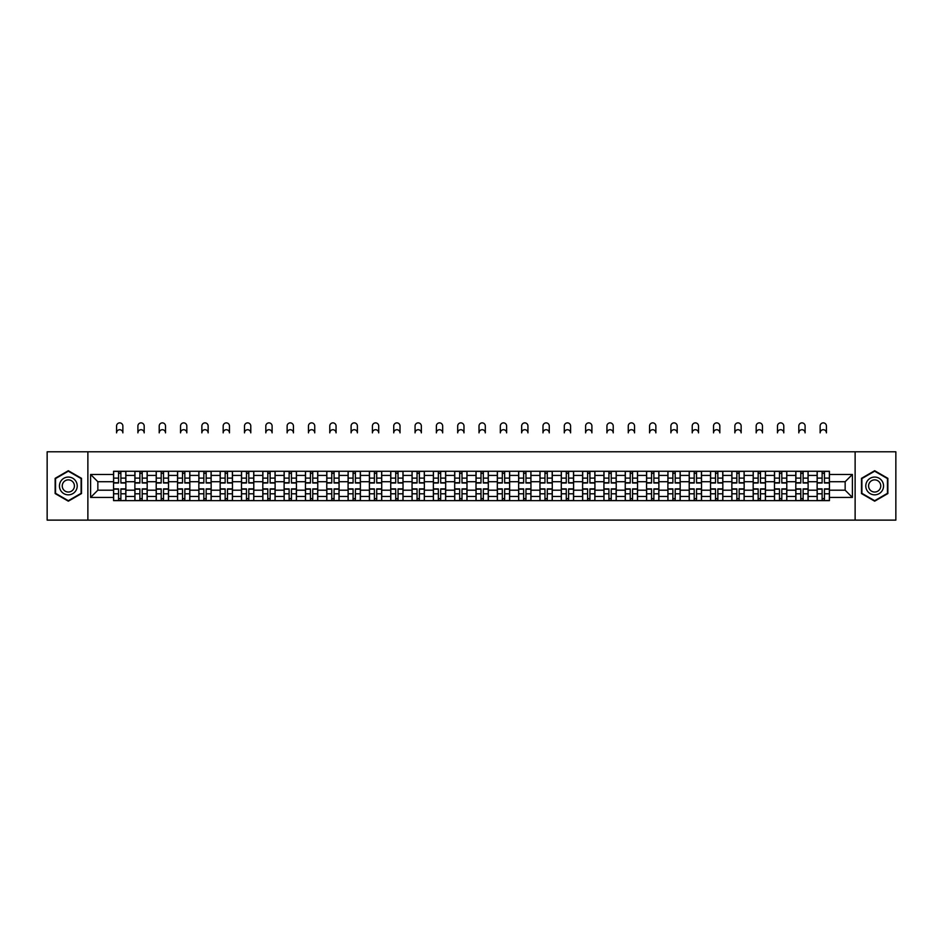 <?xml version="1.0" encoding="UTF-8"?>
<svg xmlns="http://www.w3.org/2000/svg" width="943" height="943" viewBox="0 0 943 943"><rect width="100%" height="100%" fill="white"/><g stroke="black" fill="none" stroke-linecap="round" stroke-linejoin="round"><path stroke-width="1.41" d="M855.124 520.123L895.85 520.123L895.85 451.791L47.15 451.791L47.15 520.123L855.124 520.123L855.124 451.791M134.884 500.639L134.884 475.425L125.867 475.425L125.867 500.639M125.867 475.425L125.867 471.264M134.884 475.425L134.884 471.264M147.191 471.264L147.191 500.639M156.208 500.639L156.208 471.264M168.514 471.264L168.514 500.639M177.532 500.639L177.532 471.264M189.826 471.264L189.826 500.639M198.855 500.639L198.855 471.264M211.149 471.264L211.149 500.639M220.167 500.639L220.167 471.264M232.473 471.264L232.473 500.639M241.491 500.639L241.491 471.264M253.785 471.264L253.785 500.639M262.814 500.639L262.814 471.264M275.108 471.264L275.108 500.639M284.126 500.639L284.126 471.264M296.432 471.264L296.432 500.639M305.449 500.639L305.449 471.264M317.756 471.264L317.756 500.639M326.773 500.639L326.773 471.264M339.067 471.264L339.067 500.639M348.085 500.639L348.085 471.264M360.391 471.264L360.391 500.639M369.408 500.639L369.408 471.264M381.715 471.264L381.715 500.639M390.732 500.639L390.732 471.264M403.026 471.264L403.026 500.639M412.056 500.639L412.056 471.264M424.35 471.264L424.35 500.639M433.367 500.639L433.367 471.264M445.674 471.264L445.674 500.639M454.691 500.639L454.691 471.264M466.985 471.264L466.985 500.639M476.015 500.639L476.015 471.264M488.309 471.264L488.309 500.639M497.326 500.639L497.326 471.264M509.633 471.264L509.633 500.639M518.65 500.639L518.65 471.264M530.944 471.264L530.944 500.639M539.974 500.639L539.974 471.264M552.268 471.264L552.268 500.639M561.285 500.639L561.285 471.264M573.592 471.264L573.592 500.639M582.609 500.639L582.609 471.264M594.915 471.264L594.915 500.639M603.933 500.639L603.933 471.264M616.227 471.264L616.227 500.639M625.244 500.639L625.244 471.264M637.551 471.264L637.551 500.639M646.568 500.639L646.568 471.264M658.874 471.264L658.874 500.639M667.892 500.639L667.892 471.264M680.186 471.264L680.186 500.639M689.215 500.639L689.215 471.264M701.509 471.264L701.509 500.639M710.527 500.639L710.527 471.264M722.833 471.264L722.833 500.639M731.851 500.639L731.851 471.264M744.145 471.264L744.145 500.639M753.174 500.639L753.174 471.264M765.468 471.264L765.468 500.639M774.486 500.639L774.486 471.264M786.792 471.264L786.792 500.639M795.809 500.639L795.809 471.264M808.116 471.264L808.116 500.639M817.133 500.639L817.133 471.264M817.133 490.195L808.116 490.195M795.809 490.195L786.792 490.195M774.486 490.195L765.468 490.195M753.174 490.195L744.145 490.195M731.851 490.195L722.833 490.195M710.527 490.195L701.509 490.195M689.215 490.195L680.186 490.195M667.892 490.195L658.874 490.195M646.568 490.195L637.551 490.195M625.244 490.195L616.227 490.195M603.933 490.195L594.915 490.195M582.609 490.195L573.592 490.195M561.285 490.195L552.268 490.195M539.974 490.195L530.944 490.195M518.65 490.195L509.633 490.195M497.326 490.195L488.309 490.195M476.015 490.195L466.985 490.195M454.691 490.195L445.674 490.195M433.367 490.195L424.35 490.195M412.056 490.195L403.026 490.195M390.732 490.195L381.715 490.195M369.408 490.195L360.391 490.195M348.085 490.195L339.067 490.195M326.773 490.195L317.756 490.195M305.449 490.195L296.432 490.195M284.126 490.195L275.108 490.195M262.814 490.195L253.785 490.195M241.491 490.195L232.473 490.195M220.167 490.195L211.149 490.195M198.855 490.195L189.826 490.195M177.532 490.195L168.514 490.195M156.208 490.195L147.191 490.195M134.884 490.195L125.867 490.195M817.133 481.72L808.116 481.72M795.809 481.72L786.792 481.72M774.486 481.72L765.468 481.72M753.174 481.72L744.145 481.72M731.851 481.72L722.833 481.72M710.527 481.72L701.509 481.72M689.215 481.72L680.186 481.72M667.892 481.72L658.874 481.72M646.568 481.72L637.551 481.72M625.244 481.72L616.227 481.72M603.933 481.72L594.915 481.72M582.609 481.72L573.592 481.72M561.285 481.72L552.268 481.72M539.974 481.72L530.944 481.72M518.65 481.72L509.633 481.72M497.326 481.72L488.309 481.72M476.015 481.72L466.985 481.72M454.691 481.72L445.674 481.72M433.367 481.72L424.35 481.72M412.056 481.72L403.026 481.72M390.732 481.72L381.715 481.72M369.408 481.72L360.391 481.72M348.085 481.72L339.067 481.72M326.773 481.72L317.756 481.72M305.449 481.72L296.432 481.72M284.126 481.72L275.108 481.72M262.814 481.72L253.785 481.72M241.491 481.72L232.473 481.72M220.167 481.72L211.149 481.72M198.855 481.72L189.826 481.72M177.532 481.72L168.514 481.72M156.208 481.72L147.191 481.72M134.884 481.72L125.867 481.72M97.848 490.195L113.573 490.195L113.573 481.72L97.848 481.72L97.848 490.195L90.611 497.433L90.611 474.47L113.573 474.47L113.573 481.72M829.427 481.72L829.427 490.195L845.152 490.195L845.152 481.72L829.427 481.72L829.427 471.264L113.573 471.264L113.573 474.47M829.427 474.47L852.389 474.47L852.389 497.433L829.427 497.433L829.427 490.195M113.573 490.195L113.573 500.639L829.427 500.639L829.427 497.433M113.573 497.433L90.611 497.433M87.876 520.123L87.876 451.791M81.522 478.337L68.332 470.722L55.142 478.337L55.142 493.566L68.332 501.181L81.522 493.566L81.522 478.337M887.858 478.337L874.668 470.722L861.478 478.337L861.478 493.566L874.668 501.181L887.858 493.566L887.858 478.337M120.881 498.599L118.559 498.599M118.559 473.315L120.881 473.315M142.204 498.599L139.882 498.599M139.882 473.315L142.204 473.315M163.516 498.599L161.194 498.599M161.194 473.315L163.516 473.315M184.84 498.599L182.518 498.599M182.518 473.315L184.84 473.315M206.163 498.599L203.841 498.599M203.841 473.315L206.163 473.315M227.487 498.599L225.153 498.599M225.153 473.315L227.487 473.315M248.799 498.599L246.477 498.599M246.477 473.315L248.799 473.315M270.122 498.599L267.8 498.599M267.8 473.315L270.122 473.315M291.446 498.599L289.124 498.599M289.124 473.315L291.446 473.315M312.758 498.599L310.436 498.599M310.436 473.315L312.758 473.315M334.081 498.599L331.759 498.599M331.759 473.315L334.081 473.315M355.405 498.599L353.083 498.599M353.083 473.315L355.405 473.315M376.717 498.599L374.395 498.599M374.395 473.315L376.717 473.315M398.04 498.599L395.718 498.599M395.718 473.315L398.04 473.315M419.364 498.599L417.042 498.599M417.042 473.315L419.364 473.315M440.687 498.599L438.354 498.599M438.354 473.315L440.687 473.315M461.999 498.599L459.677 498.599M459.677 473.315L461.999 473.315M483.323 498.599L481.001 498.599M481.001 473.315L483.323 473.315M504.646 498.599L502.313 498.599M502.313 473.315L504.646 473.315M525.958 498.599L523.636 498.599M523.636 473.315L525.958 473.315M547.282 498.599L544.96 498.599M544.96 473.315L547.282 473.315M568.605 498.599L566.283 498.599M566.283 473.315L568.605 473.315M589.917 498.599L587.595 498.599M587.595 473.315L589.917 473.315M611.241 498.599L608.919 498.599M608.919 473.315L611.241 473.315M632.564 498.599L630.242 498.599M630.242 473.315L632.564 473.315M653.876 498.599L651.554 498.599M651.554 473.315L653.876 473.315M675.2 498.599L672.878 498.599M672.878 473.315L675.2 473.315M696.523 498.599L694.201 498.599M694.201 473.315L696.523 473.315M717.847 498.599L715.513 498.599M715.513 473.315L717.847 473.315M739.159 498.599L736.837 498.599M736.837 473.315L739.159 473.315M760.482 498.599L758.16 498.599M758.16 473.315L760.482 473.315M781.806 498.599L779.484 498.599M779.484 473.315L781.806 473.315M803.118 498.599L800.796 498.599M800.796 473.315L803.118 473.315M824.441 498.599L822.119 498.599M822.119 473.315L824.441 473.315M90.611 474.47L97.848 481.72M845.152 490.195L852.389 497.433M845.152 481.72L852.389 474.47M122.861 432.861A3.147 3.147 0 0 0 119.726 429.713A3.147 3.147 0 0 0 116.578 432.861L116.578 426.024A3.147 3.147 0 0 1 119.726 422.877A3.147 3.147 0 0 1 122.861 426.024L122.861 432.861M120.881 483.016L120.881 471.394L125.796 471.394L125.796 483.016L120.881 483.016M118.559 473.174L120.881 473.174M118.559 471.394L113.643 471.394L113.643 483.016L118.559 483.016L118.559 471.394L120.881 471.394M118.559 488.887L118.559 500.509L113.643 500.509L113.643 488.887L118.559 488.887M120.881 498.729L118.559 498.729M122.861 500.509L125.796 500.509L125.796 488.887L120.881 488.887L120.881 500.509L116.578 500.509M144.185 432.861A3.147 3.147 0 0 0 141.037 429.713A3.147 3.147 0 0 0 137.902 432.861L137.902 426.024A3.147 3.147 0 0 1 141.037 422.877A3.147 3.147 0 0 1 144.185 426.024L144.185 432.861M142.204 483.016L142.204 471.394L147.12 471.394L147.12 483.016L142.204 483.016M139.882 473.174L142.204 473.174M139.882 471.394L134.955 471.394L134.955 483.016L139.882 483.016L139.882 471.394L142.204 471.394M165.508 432.861A3.147 3.147 0 0 0 162.361 429.713A3.147 3.147 0 0 0 159.214 432.861L159.214 426.024A3.147 3.147 0 0 1 162.361 422.877A3.147 3.147 0 0 1 165.508 426.024L165.508 432.861M163.516 483.016L163.516 471.394L168.443 471.394L168.443 483.016L163.516 483.016M161.194 473.174L163.516 473.174M161.194 471.394L156.279 471.394L156.279 483.016L161.194 483.016L161.194 471.394L163.516 471.394M186.82 432.861A3.147 3.147 0 0 0 183.685 429.713A3.147 3.147 0 0 0 180.537 432.861L180.537 426.024A3.147 3.147 0 0 1 183.685 422.877A3.147 3.147 0 0 1 186.82 426.024L186.82 432.861M184.84 483.016L184.84 471.394L189.767 471.394L189.767 483.016L184.84 483.016M182.518 473.174L184.84 473.174M182.518 471.394L177.602 471.394L177.602 483.016L182.518 483.016L182.518 471.394L184.84 471.394M60.635 490.395A8.888 8.888 0 0 0 72.776 493.649A8.888 8.888 0 0 0 76.029 481.508A8.888 8.888 0 0 0 63.888 478.254A8.888 8.888 0 0 0 60.635 490.395M63.063 488.993A6.082 6.082 0 0 0 71.373 491.22A6.082 6.082 0 0 0 73.601 482.91A6.082 6.082 0 0 0 65.291 480.682A6.082 6.082 0 0 0 63.063 488.993M68.332 471.194L81.11 478.572L81.11 493.33L68.332 500.709L55.554 493.33L55.554 478.572L68.332 471.194M866.971 490.395A8.888 8.888 0 0 0 879.112 493.649A8.888 8.888 0 0 0 882.365 481.508A8.888 8.888 0 0 0 870.224 478.254A8.888 8.888 0 0 0 866.971 490.395M869.399 488.993A6.082 6.082 0 0 0 877.709 491.22A6.082 6.082 0 0 0 879.937 482.91A6.082 6.082 0 0 0 871.627 480.682A6.082 6.082 0 0 0 869.399 488.993M874.668 471.194L887.446 478.572L887.446 493.33L874.668 500.709L861.89 493.33L861.89 478.572L874.668 471.194M139.882 488.887L139.882 500.509L134.955 500.509L134.955 488.887L139.882 488.887M142.204 498.729L139.882 498.729M144.185 500.509L147.12 500.509L147.12 488.887L142.204 488.887L142.204 500.509L137.902 500.509M161.194 488.887L161.194 500.509L156.279 500.509L156.279 488.887L161.194 488.887M163.516 498.729L161.194 498.729M165.508 500.509L168.443 500.509L168.443 488.887L163.516 488.887L163.516 500.509L159.214 500.509M182.518 488.887L182.518 500.509L177.602 500.509L177.602 488.887L182.518 488.887M184.84 498.729L182.518 498.729M186.82 500.509L189.767 500.509L189.767 488.887L184.84 488.887L184.84 500.509L180.537 500.509M208.144 432.861A3.147 3.147 0 0 0 204.996 429.713A3.147 3.147 0 0 0 201.861 432.861L201.861 426.024A3.147 3.147 0 0 1 204.996 422.877A3.147 3.147 0 0 1 208.144 426.024L208.144 432.861M206.163 483.016L206.163 471.394L211.079 471.394L211.079 483.016L206.163 483.016M203.841 473.174L206.163 473.174M203.841 471.394L198.914 471.394L198.914 483.016L203.841 483.016L203.841 471.394L206.163 471.394M229.467 432.861A3.147 3.147 0 0 0 226.32 429.713A3.147 3.147 0 0 0 223.173 432.861L223.173 426.024A3.147 3.147 0 0 1 226.32 422.877A3.147 3.147 0 0 1 229.467 426.024L229.467 432.861M227.487 483.016L227.487 471.394L232.402 471.394L232.402 483.016L227.487 483.016M225.153 473.174L227.487 473.174M225.153 471.394L220.238 471.394L220.238 483.016L225.153 483.016L225.153 471.394L227.487 471.394M203.841 488.887L203.841 500.509L198.914 500.509L198.914 488.887L203.841 488.887M206.163 498.729L203.841 498.729M208.144 500.509L211.079 500.509L211.079 488.887L206.163 488.887L206.163 500.509L201.861 500.509M225.153 488.887L225.153 500.509L220.238 500.509L220.238 488.887L225.153 488.887M227.487 498.729L225.153 498.729M229.467 500.509L232.402 500.509L232.402 488.887L227.487 488.887L227.487 500.509L223.173 500.509M250.779 432.861A3.147 3.147 0 0 0 247.644 429.713A3.147 3.147 0 0 0 244.496 432.861L244.496 426.024A3.147 3.147 0 0 1 247.644 422.877A3.147 3.147 0 0 1 250.779 426.024L250.779 432.861M248.799 483.016L248.799 471.394L253.726 471.394L253.726 483.016L248.799 483.016M246.477 473.174L248.799 473.174M246.477 471.394L241.561 471.394L241.561 483.016L246.477 483.016L246.477 471.394L248.799 471.394M272.103 432.861A3.147 3.147 0 0 0 268.955 429.713A3.147 3.147 0 0 0 265.82 432.861L265.82 426.024A3.147 3.147 0 0 1 268.955 422.877A3.147 3.147 0 0 1 272.103 426.024L272.103 432.861M270.122 483.016L270.122 471.394L275.038 471.394L275.038 483.016L270.122 483.016M267.8 473.174L270.122 473.174M267.8 471.394L262.873 471.394L262.873 483.016L267.8 483.016L267.8 471.394L270.122 471.394M293.426 432.861A3.147 3.147 0 0 0 290.279 429.713A3.147 3.147 0 0 0 287.132 432.861L287.132 426.024A3.147 3.147 0 0 1 290.279 422.877A3.147 3.147 0 0 1 293.426 426.024L293.426 432.861M291.446 483.016L291.446 471.394L296.361 471.394L296.361 483.016L291.446 483.016M289.124 473.174L291.446 473.174M289.124 471.394L284.197 471.394L284.197 483.016L289.124 483.016L289.124 471.394L291.446 471.394M314.738 432.861A3.147 3.147 0 0 0 311.603 429.713A3.147 3.147 0 0 0 308.455 432.861L308.455 426.024A3.147 3.147 0 0 1 311.603 422.877A3.147 3.147 0 0 1 314.738 426.024L314.738 432.861M312.758 483.016L312.758 471.394L317.685 471.394L317.685 483.016L312.758 483.016M310.436 473.174L312.758 473.174M310.436 471.394L305.52 471.394L305.52 483.016L310.436 483.016L310.436 471.394L312.758 471.394M336.062 432.861A3.147 3.147 0 0 0 332.914 429.713A3.147 3.147 0 0 0 329.779 432.861L329.779 426.024A3.147 3.147 0 0 1 332.914 422.877A3.147 3.147 0 0 1 336.062 426.024L336.062 432.861M334.081 483.016L334.081 471.394L338.997 471.394L338.997 483.016L334.081 483.016M331.759 473.174L334.081 473.174M331.759 471.394L326.844 471.394L326.844 483.016L331.759 483.016L331.759 471.394L334.081 471.394M357.385 432.861A3.147 3.147 0 0 0 354.238 429.713A3.147 3.147 0 0 0 351.102 432.861L351.102 426.024A3.147 3.147 0 0 1 354.238 422.877A3.147 3.147 0 0 1 357.385 426.024L357.385 432.861M355.405 483.016L355.405 471.394L360.32 471.394L360.32 483.016L355.405 483.016M353.083 473.174L355.405 473.174M353.083 471.394L348.156 471.394L348.156 483.016L353.083 483.016L353.083 471.394L355.405 471.394M378.709 432.861A3.147 3.147 0 0 0 375.562 429.713A3.147 3.147 0 0 0 372.414 432.861L372.414 426.024A3.147 3.147 0 0 1 375.562 422.877A3.147 3.147 0 0 1 378.709 426.024L378.709 432.861M376.717 483.016L376.717 471.394L381.644 471.394L381.644 483.016L376.717 483.016M374.395 473.174L376.717 473.174M374.395 471.394L369.479 471.394L369.479 483.016L374.395 483.016L374.395 471.394L376.717 471.394M400.021 432.861A3.147 3.147 0 0 0 396.885 429.713A3.147 3.147 0 0 0 393.738 432.861L393.738 426.024A3.147 3.147 0 0 1 396.885 422.877A3.147 3.147 0 0 1 400.021 426.024L400.021 432.861M398.04 483.016L398.04 471.394L402.967 471.394L402.967 483.016L398.04 483.016M395.718 473.174L398.04 473.174M395.718 471.394L390.803 471.394L390.803 483.016L395.718 483.016L395.718 471.394L398.04 471.394M246.477 488.887L246.477 500.509L241.561 500.509L241.561 488.887L246.477 488.887M248.799 498.729L246.477 498.729M250.779 500.509L253.726 500.509L253.726 488.887L248.799 488.887L248.799 500.509L244.496 500.509M267.8 488.887L267.8 500.509L262.873 500.509L262.873 488.887L267.8 488.887M270.122 498.729L267.8 498.729M272.103 500.509L275.038 500.509L275.038 488.887L270.122 488.887L270.122 500.509L265.82 500.509M289.124 488.887L289.124 500.509L284.197 500.509L284.197 488.887L289.124 488.887M291.446 498.729L289.124 498.729M293.426 500.509L296.361 500.509L296.361 488.887L291.446 488.887L291.446 500.509L287.132 500.509M310.436 488.887L310.436 500.509L305.52 500.509L305.52 488.887L310.436 488.887M312.758 498.729L310.436 498.729M314.738 500.509L317.685 500.509L317.685 488.887L312.758 488.887L312.758 500.509L308.455 500.509M331.759 488.887L331.759 500.509L326.844 500.509L326.844 488.887L331.759 488.887M334.081 498.729L331.759 498.729M336.274 500.509L338.997 500.509L338.997 488.887L334.081 488.887L334.081 500.509L329.779 500.509M338.997 500.509L336.062 500.509M353.083 488.887L353.083 500.509L348.156 500.509L348.156 488.887L353.083 488.887M355.405 498.729L353.083 498.729M357.385 500.509L360.32 500.509L360.32 488.887L355.405 488.887L355.405 500.509L351.102 500.509M374.395 488.887L374.395 500.509L369.479 500.509L369.479 488.887L374.395 488.887M376.717 498.729L374.395 498.729M378.709 500.509L381.644 500.509L381.644 488.887L376.717 488.887L376.717 500.509L372.414 500.509M395.718 488.887L395.718 500.509L390.803 500.509L390.803 488.887L395.718 488.887M398.04 498.729L395.718 498.729M400.021 500.509L402.967 500.509L402.967 488.887L398.04 488.887L398.04 500.509L393.738 500.509M421.344 432.861A3.147 3.147 0 0 0 418.197 429.713A3.147 3.147 0 0 0 415.061 432.861L415.061 426.024A3.147 3.147 0 0 1 418.197 422.877A3.147 3.147 0 0 1 421.344 426.024L421.344 432.861M419.364 483.016L419.364 471.394L424.279 471.394L424.279 483.016L419.364 483.016M417.042 473.174L419.364 473.174M417.042 471.394L412.115 471.394L412.115 483.016L417.042 483.016L417.042 471.394L419.364 471.394M417.042 488.887L417.042 500.509L412.115 500.509L412.115 488.887L417.042 488.887M419.364 498.729L417.042 498.729M421.344 500.509L424.279 500.509L424.279 488.887L419.364 488.887L419.364 500.509L415.061 500.509M442.668 432.861A3.147 3.147 0 0 0 439.521 429.713A3.147 3.147 0 0 0 436.373 432.861L436.373 426.024A3.147 3.147 0 0 1 439.521 422.877A3.147 3.147 0 0 1 442.668 426.024L442.668 432.861M440.687 483.016L440.687 471.394L445.603 471.394L445.603 483.016L440.687 483.016M438.354 473.174L440.687 473.174M438.354 471.394L433.438 471.394L433.438 483.016L438.354 483.016L438.354 471.394L440.687 471.394M438.354 488.887L438.354 500.509L433.438 500.509L433.438 488.887L438.354 488.887M440.687 498.729L438.354 498.729M442.668 500.509L445.603 500.509L445.603 488.887L440.687 488.887L440.687 500.509L436.373 500.509M463.98 432.861A3.147 3.147 0 0 0 460.844 429.713A3.147 3.147 0 0 0 457.697 432.861L457.697 426.024A3.147 3.147 0 0 1 460.844 422.877A3.147 3.147 0 0 1 463.98 426.024L463.98 432.861M461.999 483.016L461.999 471.394L466.926 471.394L466.926 483.016L461.999 483.016M459.677 473.174L461.999 473.174M459.677 471.394L454.762 471.394L454.762 483.016L459.677 483.016L459.677 471.394L461.999 471.394M485.303 432.861A3.147 3.147 0 0 0 482.156 429.713A3.147 3.147 0 0 0 479.02 432.861L479.02 426.024A3.147 3.147 0 0 1 482.156 422.877A3.147 3.147 0 0 1 485.303 426.024L485.303 432.861M483.323 483.016L483.323 471.394L488.238 471.394L488.238 483.016L483.323 483.016M481.001 473.174L483.323 473.174M481.001 471.394L476.074 471.394L476.074 483.016L481.001 483.016L481.001 471.394L483.323 471.394M506.627 432.861A3.147 3.147 0 0 0 503.479 429.713A3.147 3.147 0 0 0 500.332 432.861L500.332 426.024A3.147 3.147 0 0 1 503.479 422.877A3.147 3.147 0 0 1 506.627 426.024L506.627 432.861M504.646 483.016L504.646 471.394L509.562 471.394L509.562 483.016L504.646 483.016M502.313 473.174L504.646 473.174M502.313 471.394L497.397 471.394L497.397 483.016L502.313 483.016L502.313 471.394L504.646 471.394M527.939 432.861A3.147 3.147 0 0 0 524.803 429.713A3.147 3.147 0 0 0 521.656 432.861L521.656 426.024A3.147 3.147 0 0 1 524.803 422.877A3.147 3.147 0 0 1 527.939 426.024L527.939 432.861M525.958 483.016L525.958 471.394L530.885 471.394L530.885 483.016L525.958 483.016M523.636 473.174L525.958 473.174M523.636 471.394L518.721 471.394L518.721 483.016L523.636 483.016L523.636 471.394L525.958 471.394M549.262 432.861A3.147 3.147 0 0 0 546.115 429.713A3.147 3.147 0 0 0 542.979 432.861L542.979 426.024A3.147 3.147 0 0 1 546.115 422.877A3.147 3.147 0 0 1 549.262 426.024L549.262 432.861M547.282 483.016L547.282 471.394L552.197 471.394L552.197 483.016L547.282 483.016M544.96 473.174L547.282 473.174M544.96 471.394L540.033 471.394L540.033 483.016L544.96 483.016L544.96 471.394L547.282 471.394M570.586 432.861A3.147 3.147 0 0 0 567.438 429.713A3.147 3.147 0 0 0 564.291 432.861L564.291 426.024A3.147 3.147 0 0 1 567.438 422.877A3.147 3.147 0 0 1 570.586 426.024L570.586 432.861M568.605 483.016L568.605 471.394L573.521 471.394L573.521 483.016L568.605 483.016M566.283 473.174L568.605 473.174M566.283 471.394L561.356 471.394L561.356 483.016L566.283 483.016L566.283 471.394L568.605 471.394M591.898 432.861A3.147 3.147 0 0 0 588.762 429.713A3.147 3.147 0 0 0 585.615 432.861L585.615 426.024A3.147 3.147 0 0 1 588.762 422.877A3.147 3.147 0 0 1 591.898 426.024L591.898 432.861M589.917 483.016L589.917 471.394L594.844 471.394L594.844 483.016L589.917 483.016M587.595 473.174L589.917 473.174M587.595 471.394L582.68 471.394L582.68 483.016L587.595 483.016L587.595 471.394L589.917 471.394M613.221 432.861A3.147 3.147 0 0 0 610.086 429.713A3.147 3.147 0 0 0 606.938 432.861L606.938 426.024A3.147 3.147 0 0 1 610.086 422.877A3.147 3.147 0 0 1 613.221 426.024L613.221 432.861M611.241 483.016L611.241 471.394L616.156 471.394L616.156 483.016L611.241 483.016M608.919 473.174L611.241 473.174M608.919 471.394L604.003 471.394L604.003 483.016L608.919 483.016L608.919 471.394L611.241 471.394M634.545 432.861A3.147 3.147 0 0 0 631.397 429.713A3.147 3.147 0 0 0 628.262 432.861L628.262 426.024A3.147 3.147 0 0 1 631.397 422.877A3.147 3.147 0 0 1 634.545 426.024L634.545 432.861M632.564 483.016L632.564 471.394L637.48 471.394L637.48 483.016L632.564 483.016M630.242 473.174L632.564 473.174M630.242 471.394L625.315 471.394L625.315 483.016L630.242 483.016L630.242 471.394L632.564 471.394M655.868 432.861A3.147 3.147 0 0 0 652.721 429.713A3.147 3.147 0 0 0 649.574 432.861L649.574 426.024A3.147 3.147 0 0 1 652.721 422.877A3.147 3.147 0 0 1 655.868 426.024L655.868 432.861M653.876 483.016L653.876 471.394L658.803 471.394L658.803 483.016L653.876 483.016M651.554 473.174L653.876 473.174M651.554 471.394L646.639 471.394L646.639 483.016L651.554 483.016L651.554 471.394L653.876 471.394M677.18 432.861A3.147 3.147 0 0 0 674.045 429.713A3.147 3.147 0 0 0 670.897 432.861L670.897 426.024A3.147 3.147 0 0 1 674.045 422.877A3.147 3.147 0 0 1 677.18 426.024L677.18 432.861M675.2 483.016L675.2 471.394L680.127 471.394L680.127 483.016L675.2 483.016M672.878 473.174L675.2 473.174M672.878 471.394L667.962 471.394L667.962 483.016L672.878 483.016L672.878 471.394L675.2 471.394M698.504 432.861A3.147 3.147 0 0 0 695.356 429.713A3.147 3.147 0 0 0 692.221 432.861L692.221 426.024A3.147 3.147 0 0 1 695.356 422.877A3.147 3.147 0 0 1 698.504 426.024L698.504 432.861M696.523 483.016L696.523 471.394L701.439 471.394L701.439 483.016L696.523 483.016M694.201 473.174L696.523 473.174M694.201 471.394L689.274 471.394L689.274 483.016L694.201 483.016L694.201 471.394L696.523 471.394M719.827 432.861A3.147 3.147 0 0 0 716.68 429.713A3.147 3.147 0 0 0 713.533 432.861L713.533 426.024A3.147 3.147 0 0 1 716.68 422.877A3.147 3.147 0 0 1 719.827 426.024L719.827 432.861M717.847 483.016L717.847 471.394L722.762 471.394L722.762 483.016L717.847 483.016M715.513 473.174L717.847 473.174M715.513 471.394L710.598 471.394L710.598 483.016L715.513 483.016L715.513 471.394L717.847 471.394M741.139 432.861A3.147 3.147 0 0 0 738.004 429.713A3.147 3.147 0 0 0 734.856 432.861L734.856 426.024A3.147 3.147 0 0 1 738.004 422.877A3.147 3.147 0 0 1 741.139 426.024L741.139 432.861M739.159 483.016L739.159 471.394L744.086 471.394L744.086 483.016L739.159 483.016M736.837 473.174L739.159 473.174M736.837 471.394L731.921 471.394L731.921 483.016L736.837 483.016L736.837 471.394L739.159 471.394M762.463 432.861A3.147 3.147 0 0 0 759.315 429.713A3.147 3.147 0 0 0 756.18 432.861L756.18 426.024A3.147 3.147 0 0 1 759.315 422.877A3.147 3.147 0 0 1 762.463 426.024L762.463 432.861M760.482 483.016L760.482 471.394L765.398 471.394L765.398 483.016L760.482 483.016M758.16 473.174L760.482 473.174M758.16 471.394L753.233 471.394L753.233 483.016L758.16 483.016L758.16 471.394L760.482 471.394M783.786 432.861A3.147 3.147 0 0 0 780.639 429.713A3.147 3.147 0 0 0 777.492 432.861L777.492 426.024A3.147 3.147 0 0 1 780.639 422.877A3.147 3.147 0 0 1 783.786 426.024L783.786 432.861M781.806 483.016L781.806 471.394L786.721 471.394L786.721 483.016L781.806 483.016M779.484 473.174L781.806 473.174M779.484 471.394L774.557 471.394L774.557 483.016L779.484 483.016L779.484 471.394L781.806 471.394M805.098 432.861A3.147 3.147 0 0 0 801.963 429.713A3.147 3.147 0 0 0 798.815 432.861L798.815 426.024A3.147 3.147 0 0 1 801.963 422.877A3.147 3.147 0 0 1 805.098 426.024L805.098 432.861M803.118 483.016L803.118 471.394L808.045 471.394L808.045 483.016L803.118 483.016M800.796 473.174L803.118 473.174M800.796 471.394L795.88 471.394L795.88 483.016L800.796 483.016L800.796 471.394L803.118 471.394M459.677 488.887L459.677 500.509L454.762 500.509L454.762 488.887L459.677 488.887M461.999 498.729L459.677 498.729M463.98 500.509L466.926 500.509L466.926 488.887L461.999 488.887L461.999 500.509L457.697 500.509M481.001 488.887L481.001 500.509L476.074 500.509L476.074 488.887L481.001 488.887M483.323 498.729L481.001 498.729M485.303 500.509L488.238 500.509L488.238 488.887L483.323 488.887L483.323 500.509L479.02 500.509M502.313 488.887L502.313 500.509L497.397 500.509L497.397 488.887L502.313 488.887M504.646 498.729L502.313 498.729M506.627 500.509L509.562 500.509L509.562 488.887L504.646 488.887L504.646 500.509L500.332 500.509M523.636 488.887L523.636 500.509L518.721 500.509L518.721 488.887L523.636 488.887M525.958 498.729L523.636 498.729M527.939 500.509L530.885 500.509L530.885 488.887L525.958 488.887L525.958 500.509L521.656 500.509M544.96 488.887L544.96 500.509L540.033 500.509L540.033 488.887L544.96 488.887M547.282 498.729L544.96 498.729M549.262 500.509L552.197 500.509L552.197 488.887L547.282 488.887L547.282 500.509L542.979 500.509M566.283 488.887L566.283 500.509L561.356 500.509L561.356 488.887L566.283 488.887M568.605 498.729L566.283 498.729M570.586 500.509L573.521 500.509L573.521 488.887L568.605 488.887L568.605 500.509L564.291 500.509M587.595 488.887L587.595 500.509L582.68 500.509L582.68 488.887L587.595 488.887M589.917 498.729L587.595 498.729M591.898 500.509L594.844 500.509L594.844 488.887L589.917 488.887L589.917 500.509L585.615 500.509M608.919 488.887L608.919 500.509L604.003 500.509L604.003 488.887L608.919 488.887M611.241 498.729L608.919 498.729M613.221 500.509L616.156 500.509L616.156 488.887L611.241 488.887L611.241 500.509L606.938 500.509M630.242 488.887L630.242 500.509L625.315 500.509L625.315 488.887L630.242 488.887M632.564 498.729L630.242 498.729M634.545 500.509L637.48 500.509L637.48 488.887L632.564 488.887L632.564 500.509L628.262 500.509M651.554 488.887L651.554 500.509L646.639 500.509L646.639 488.887L651.554 488.887M653.876 498.729L651.554 498.729M655.868 500.509L658.803 500.509L658.803 488.887L653.876 488.887L653.876 500.509L649.574 500.509M672.878 488.887L672.878 500.509L667.962 500.509L667.962 488.887L672.878 488.887M675.2 498.729L672.878 498.729M677.18 500.509L680.127 500.509L680.127 488.887L675.2 488.887L675.2 500.509L670.897 500.509M694.201 488.887L694.201 500.509L689.274 500.509L689.274 488.887L694.201 488.887M696.523 498.729L694.201 498.729M698.704 500.509L701.439 500.509L701.439 488.887L696.523 488.887L696.523 500.509L692.221 500.509M701.439 500.509L698.504 500.509M715.513 488.887L715.513 500.509L710.598 500.509L710.598 488.887L715.513 488.887M717.847 498.729L715.513 498.729M720.028 500.509L722.762 500.509L722.762 488.887L717.847 488.887L717.847 500.509L713.533 500.509M722.762 500.509L719.827 500.509M736.837 488.887L736.837 500.509L731.921 500.509L731.921 488.887L736.837 488.887M739.159 498.729L736.837 498.729M741.139 500.509L744.086 500.509L744.086 488.887L739.159 488.887L739.159 500.509L734.856 500.509M758.16 488.887L758.16 500.509L753.233 500.509L753.233 488.887L758.16 488.887M760.482 498.729L758.16 498.729M762.463 500.509L765.398 500.509L765.398 488.887L760.482 488.887L760.482 500.509L756.18 500.509M779.484 488.887L779.484 500.509L774.557 500.509L774.557 488.887L779.484 488.887M781.806 498.729L779.484 498.729M783.786 500.509L786.721 500.509L786.721 488.887L781.806 488.887L781.806 500.509L777.492 500.509M800.796 488.887L800.796 500.509L795.88 500.509L795.88 488.887L800.796 488.887M803.118 498.729L800.796 498.729M805.098 500.509L808.045 500.509L808.045 488.887L803.118 488.887L803.118 500.509L798.815 500.509M826.422 432.861A3.147 3.147 0 0 0 823.274 429.713A3.147 3.147 0 0 0 820.139 432.861L820.139 426.024A3.147 3.147 0 0 1 823.274 422.877A3.147 3.147 0 0 1 826.422 426.024L826.422 432.861M824.441 483.016L824.441 471.394L829.357 471.394L829.357 483.016L824.441 483.016M822.119 473.174L824.441 473.174M822.119 471.394L817.204 471.394L817.204 483.016L822.119 483.016L822.119 471.394L824.441 471.394M822.119 488.887L822.119 500.509L817.204 500.509L817.204 488.887L822.119 488.887M824.441 498.729L822.119 498.729M826.422 500.509L829.357 500.509L829.357 488.887L824.441 488.887L824.441 500.509L820.139 500.509M795.809 475.425L786.792 475.425M774.486 475.425L765.468 475.425M753.174 475.425L744.145 475.425M731.851 475.425L722.833 475.425M710.527 475.425L701.509 475.425M689.215 475.425L680.186 475.425M667.892 475.425L658.874 475.425M646.568 475.425L637.551 475.425M625.244 475.425L616.227 475.425M603.933 475.425L594.915 475.425M582.609 475.425L573.592 475.425M561.285 475.425L552.268 475.425M539.974 475.425L530.944 475.425M518.65 475.425L509.633 475.425M497.326 475.425L488.309 475.425M476.015 475.425L466.985 475.425M454.691 475.425L445.674 475.425M433.367 475.425L424.35 475.425M412.056 475.425L403.026 475.425M390.732 475.425L381.715 475.425M369.408 475.425L360.391 475.425M348.085 475.425L339.067 475.425M326.773 475.425L317.756 475.425M305.449 475.425L296.432 475.425M284.126 475.425L275.108 475.425M262.814 475.425L253.785 475.425M241.491 475.425L232.473 475.425M220.167 475.425L211.149 475.425M198.855 475.425L189.826 475.425M177.532 475.425L168.514 475.425M156.208 475.425L147.191 475.425M817.133 475.425L808.116 475.425M795.809 496.478L786.792 496.478M774.486 496.478L765.468 496.478M753.174 496.478L744.145 496.478M731.851 496.478L722.833 496.478M710.527 496.478L701.509 496.478M689.215 496.478L680.186 496.478M667.892 496.478L658.874 496.478M646.568 496.478L637.551 496.478M625.244 496.478L616.227 496.478M603.933 496.478L594.915 496.478M582.609 496.478L573.592 496.478M561.285 496.478L552.268 496.478M539.974 496.478L530.944 496.478M518.65 496.478L509.633 496.478M497.326 496.478L488.309 496.478M476.015 496.478L466.985 496.478M454.691 496.478L445.674 496.478M433.367 496.478L424.35 496.478M412.056 496.478L403.026 496.478M390.732 496.478L381.715 496.478M369.408 496.478L360.391 496.478M348.085 496.478L339.067 496.478M326.773 496.478L317.756 496.478M305.449 496.478L296.432 496.478M284.126 496.478L275.108 496.478M262.814 496.478L253.785 496.478M241.491 496.478L232.473 496.478M220.167 496.478L211.149 496.478M198.855 496.478L189.826 496.478M177.532 496.478L168.514 496.478M156.208 496.478L147.191 496.478M134.884 496.478L125.867 496.478M817.133 496.478L808.116 496.478M120.881 482.722L125.796 482.722M120.881 478.113L125.796 478.113M113.643 482.722L118.559 482.722M113.643 478.113L118.559 478.113M118.559 489.181L113.643 489.181M118.559 493.79L113.643 493.79M125.796 489.181L120.881 489.181M125.796 493.79L120.881 493.79M142.204 482.722L147.12 482.722M142.204 478.113L147.12 478.113M134.955 482.722L139.882 482.722M134.955 478.113L139.882 478.113M163.516 482.722L168.443 482.722M163.516 478.113L168.443 478.113M156.279 482.722L161.194 482.722M156.279 478.113L161.194 478.113M184.84 482.722L189.767 482.722M184.84 478.113L189.767 478.113M177.602 482.722L182.518 482.722M177.602 478.113L182.518 478.113M139.882 489.181L134.955 489.181M139.882 493.79L134.955 493.79M147.12 489.181L142.204 489.181M147.12 493.79L142.204 493.79M161.194 489.181L156.279 489.181M161.194 493.79L156.279 493.79M168.443 489.181L163.516 489.181M168.443 493.79L163.516 493.79M182.518 489.181L177.602 489.181M182.518 493.79L177.602 493.79M189.767 489.181L184.84 489.181M189.767 493.79L184.84 493.79M206.163 482.722L211.079 482.722M206.163 478.113L211.079 478.113M198.914 482.722L203.841 482.722M198.914 478.113L203.841 478.113M227.487 482.722L232.402 482.722M227.487 478.113L232.402 478.113M220.238 482.722L225.153 482.722M220.238 478.113L225.153 478.113M203.841 489.181L198.914 489.181M203.841 493.79L198.914 493.79M211.079 489.181L206.163 489.181M211.079 493.79L206.163 493.79M225.153 489.181L220.238 489.181M225.153 493.79L220.238 493.79M232.402 489.181L227.487 489.181M232.402 493.79L227.487 493.79M248.799 482.722L253.726 482.722M248.799 478.113L253.726 478.113M241.561 482.722L246.477 482.722M241.561 478.113L246.477 478.113M270.122 482.722L275.038 482.722M270.122 478.113L275.038 478.113M262.873 482.722L267.8 482.722M262.873 478.113L267.8 478.113M291.446 482.722L296.361 482.722M291.446 478.113L296.361 478.113M284.197 482.722L289.124 482.722M284.197 478.113L289.124 478.113M312.758 482.722L317.685 482.722M312.758 478.113L317.685 478.113M305.52 482.722L310.436 482.722M305.52 478.113L310.436 478.113M334.081 482.722L338.997 482.722M334.081 478.113L338.997 478.113M326.844 482.722L331.759 482.722M326.844 478.113L331.759 478.113M355.405 482.722L360.32 482.722M355.405 478.113L360.32 478.113M348.156 482.722L353.083 482.722M348.156 478.113L353.083 478.113M376.717 482.722L381.644 482.722M376.717 478.113L381.644 478.113M369.479 482.722L374.395 482.722M369.479 478.113L374.395 478.113M398.04 482.722L402.967 482.722M398.04 478.113L402.967 478.113M390.803 482.722L395.718 482.722M390.803 478.113L395.718 478.113M246.477 489.181L241.561 489.181M246.477 493.79L241.561 493.79M253.726 489.181L248.799 489.181M253.726 493.79L248.799 493.79M267.8 489.181L262.873 489.181M267.8 493.79L262.873 493.79M275.038 489.181L270.122 489.181M275.038 493.79L270.122 493.79M289.124 489.181L284.197 489.181M289.124 493.79L284.197 493.79M296.361 489.181L291.446 489.181M296.361 493.79L291.446 493.79M310.436 489.181L305.52 489.181M310.436 493.79L305.52 493.79M317.685 489.181L312.758 489.181M317.685 493.79L312.758 493.79M331.759 489.181L326.844 489.181M331.759 493.79L326.844 493.79M338.997 489.181L334.081 489.181M338.997 493.79L334.081 493.79M353.083 489.181L348.156 489.181M353.083 493.79L348.156 493.79M360.32 489.181L355.405 489.181M360.32 493.79L355.405 493.79M374.395 489.181L369.479 489.181M374.395 493.79L369.479 493.79M381.644 489.181L376.717 489.181M381.644 493.79L376.717 493.79M395.718 489.181L390.803 489.181M395.718 493.79L390.803 493.79M402.967 489.181L398.04 489.181M402.967 493.79L398.04 493.79M419.364 482.722L424.279 482.722M419.364 478.113L424.279 478.113M412.115 482.722L417.042 482.722M412.115 478.113L417.042 478.113M417.042 489.181L412.115 489.181M417.042 493.79L412.115 493.79M424.279 489.181L419.364 489.181M424.279 493.79L419.364 493.79M440.687 482.722L445.603 482.722M440.687 478.113L445.603 478.113M433.438 482.722L438.354 482.722M433.438 478.113L438.354 478.113M438.354 489.181L433.438 489.181M438.354 493.79L433.438 493.79M445.603 489.181L440.687 489.181M445.603 493.79L440.687 493.79M461.999 482.722L466.926 482.722M461.999 478.113L466.926 478.113M454.762 482.722L459.677 482.722M454.762 478.113L459.677 478.113M483.323 482.722L488.238 482.722M483.323 478.113L488.238 478.113M476.074 482.722L481.001 482.722M476.074 478.113L481.001 478.113M504.646 482.722L509.562 482.722M504.646 478.113L509.562 478.113M497.397 482.722L502.313 482.722M497.397 478.113L502.313 478.113M525.958 482.722L530.885 482.722M525.958 478.113L530.885 478.113M518.721 482.722L523.636 482.722M518.721 478.113L523.636 478.113M547.282 482.722L552.197 482.722M547.282 478.113L552.197 478.113M540.033 482.722L544.96 482.722M540.033 478.113L544.96 478.113M568.605 482.722L573.521 482.722M568.605 478.113L573.521 478.113M561.356 482.722L566.283 482.722M561.356 478.113L566.283 478.113M589.917 482.722L594.844 482.722M589.917 478.113L594.844 478.113M582.68 482.722L587.595 482.722M582.68 478.113L587.595 478.113M611.241 482.722L616.156 482.722M611.241 478.113L616.156 478.113M604.003 482.722L608.919 482.722M604.003 478.113L608.919 478.113M632.564 482.722L637.48 482.722M632.564 478.113L637.48 478.113M625.315 482.722L630.242 482.722M625.315 478.113L630.242 478.113M653.876 482.722L658.803 482.722M653.876 478.113L658.803 478.113M646.639 482.722L651.554 482.722M646.639 478.113L651.554 478.113M675.2 482.722L680.127 482.722M675.2 478.113L680.127 478.113M667.962 482.722L672.878 482.722M667.962 478.113L672.878 478.113M696.523 482.722L701.439 482.722M696.523 478.113L701.439 478.113M689.274 482.722L694.201 482.722M689.274 478.113L694.201 478.113M717.847 482.722L722.762 482.722M717.847 478.113L722.762 478.113M710.598 482.722L715.513 482.722M710.598 478.113L715.513 478.113M739.159 482.722L744.086 482.722M739.159 478.113L744.086 478.113M731.921 482.722L736.837 482.722M731.921 478.113L736.837 478.113M760.482 482.722L765.398 482.722M760.482 478.113L765.398 478.113M753.233 482.722L758.16 482.722M753.233 478.113L758.16 478.113M781.806 482.722L786.721 482.722M781.806 478.113L786.721 478.113M774.557 482.722L779.484 482.722M774.557 478.113L779.484 478.113M803.118 482.722L808.045 482.722M803.118 478.113L808.045 478.113M795.88 482.722L800.796 482.722M795.88 478.113L800.796 478.113M459.677 489.181L454.762 489.181M459.677 493.79L454.762 493.79M466.926 489.181L461.999 489.181M466.926 493.79L461.999 493.79M481.001 489.181L476.074 489.181M481.001 493.79L476.074 493.79M488.238 489.181L483.323 489.181M488.238 493.79L483.323 493.79M502.313 489.181L497.397 489.181M502.313 493.79L497.397 493.79M509.562 489.181L504.646 489.181M509.562 493.79L504.646 493.79M523.636 489.181L518.721 489.181M523.636 493.79L518.721 493.79M530.885 489.181L525.958 489.181M530.885 493.79L525.958 493.79M544.96 489.181L540.033 489.181M544.96 493.79L540.033 493.79M552.197 489.181L547.282 489.181M552.197 493.79L547.282 493.79M566.283 489.181L561.356 489.181M566.283 493.79L561.356 493.79M573.521 489.181L568.605 489.181M573.521 493.79L568.605 493.79M587.595 489.181L582.68 489.181M587.595 493.79L582.68 493.79M594.844 489.181L589.917 489.181M594.844 493.79L589.917 493.79M608.919 489.181L604.003 489.181M608.919 493.79L604.003 493.79M616.156 489.181L611.241 489.181M616.156 493.79L611.241 493.79M630.242 489.181L625.315 489.181M630.242 493.79L625.315 493.79M637.48 489.181L632.564 489.181M637.48 493.79L632.564 493.79M651.554 489.181L646.639 489.181M651.554 493.79L646.639 493.79M658.803 489.181L653.876 489.181M658.803 493.79L653.876 493.79M672.878 489.181L667.962 489.181M672.878 493.79L667.962 493.79M680.127 489.181L675.2 489.181M680.127 493.79L675.2 493.79M694.201 489.181L689.274 489.181M694.201 493.79L689.274 493.79M701.439 489.181L696.523 489.181M701.439 493.79L696.523 493.79M715.513 489.181L710.598 489.181M715.513 493.79L710.598 493.79M722.762 489.181L717.847 489.181M722.762 493.79L717.847 493.79M736.837 489.181L731.921 489.181M736.837 493.79L731.921 493.79M744.086 489.181L739.159 489.181M744.086 493.79L739.159 493.79M758.16 489.181L753.233 489.181M758.16 493.79L753.233 493.79M765.398 489.181L760.482 489.181M765.398 493.79L760.482 493.79M779.484 489.181L774.557 489.181M779.484 493.79L774.557 493.79M786.721 489.181L781.806 489.181M786.721 493.79L781.806 493.79M800.796 489.181L795.88 489.181M800.796 493.79L795.88 493.79M808.045 489.181L803.118 489.181M808.045 493.79L803.118 493.79M824.441 482.722L829.357 482.722M824.441 478.113L829.357 478.113M817.204 482.722L822.119 482.722M817.204 478.113L822.119 478.113M822.119 489.181L817.204 489.181M822.119 493.79L817.204 493.79M829.357 489.181L824.441 489.181M829.357 493.79L824.441 493.79"/></g></svg>
